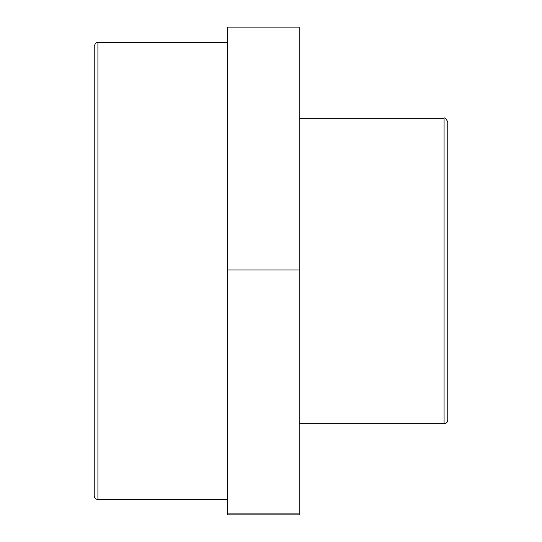 <?xml version="1.0" encoding="UTF-8"?>
<svg xmlns="http://www.w3.org/2000/svg" width="542" height="542" viewBox="0 0 542 542"><rect width="100%" height="100%" fill="white"/><g stroke="black" fill="none" stroke-linecap="round" stroke-linejoin="round"><path stroke-width="0.81" d="M227.444 269.991L227.444 514.9L299.184 514.9L299.184 27.1L227.444 27.1L227.444 269.991L299.184 269.991M227.444 513.891L299.184 513.891M447.787 145.107L447.787 396.893M444.081 423.736C446.33 423.519 447.563 422.286 447.787 420.036L447.787 121.964C445.931 118.474 444.697 117.241 444.081 118.264L444.081 423.736L299.184 423.736M94.213 46.165L94.213 495.835C94.437 498.084 95.67 499.317 97.919 499.534L97.919 42.466C97.472 43.021 96.266 40.914 94.213 46.165M227.444 499.534L97.919 499.534M444.081 118.264L299.184 118.264M227.444 42.466L97.919 42.466"/></g></svg>
